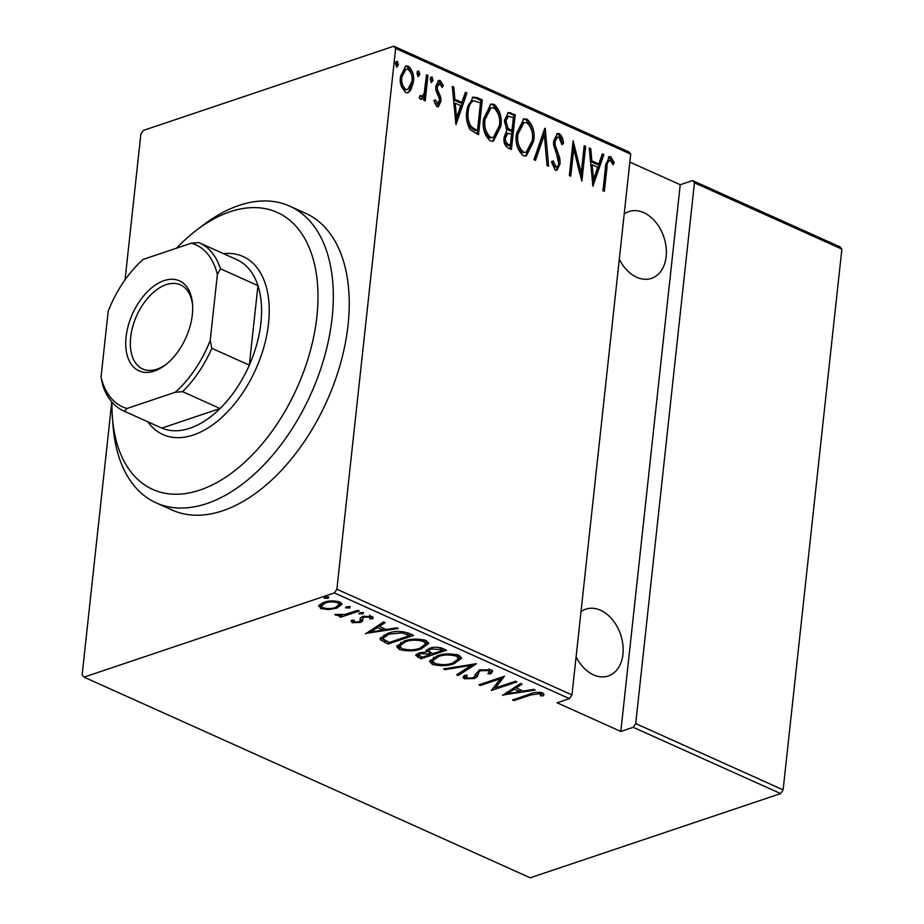 <?xml version="1.0" encoding="UTF-8"?>
<svg xmlns="http://www.w3.org/2000/svg" width="924" height="924" viewBox="0 0 924 924"><rect width="100%" height="100%" fill="white"/><g stroke="black" fill="none" stroke-linecap="round" stroke-linejoin="round"><path stroke-width="1.39" d="M581.011 611.642A35.251 24.89 -108.6 0 1 585.816 609.159A35.251 24.89 -108.6 0 1 600.565 610.267A35.251 24.89 -108.6 0 1 622.868 644.513A35.251 24.89 -108.6 0 1 608.292 675.987A35.251 24.89 -108.6 0 1 593.543 674.878A35.251 24.89 -108.6 0 1 576.091 656.86M624.197 214.033A35.251 24.89 -108.6 0 1 629.013 211.538A35.251 24.89 -108.6 0 1 643.762 212.647A35.251 24.89 -108.6 0 1 666.065 246.893A35.251 24.89 -108.6 0 1 651.489 278.367A35.251 24.89 -108.6 0 1 636.74 277.258A35.251 24.89 -108.6 0 1 619.288 259.24M398.359 64.761L396.615 67.013L395.507 63.467L397.251 61.215L398.359 64.761L396.904 65.246L396.419 66.898M397.193 67.048L396.615 67.013M419.819 74.405L418.075 76.657L416.955 73.123L418.699 70.859L419.819 74.405L418.364 74.89L417.879 76.542M433.044 80.353L431.3 82.617L430.191 79.071L431.935 76.808L433.044 80.353L431.589 80.85L431.104 82.49M455.994 124.59L452.263 86.429L453.823 87.122L454.908 99.307L461.861 102.437L465.361 92.319L466.92 93.012L455.994 124.59M500.808 126.334L493.439 141.164L490.332 140.968C484.361 135.181 482.132 127.778 483.622 118.792L490.898 104.112L494.167 104.331C500.034 110.106 502.252 117.44 500.808 126.334L499.353 126.831L492.735 141.337M533.702 141.129L526.333 155.948L523.227 155.763C517.255 149.965 515.026 142.573 516.528 133.576L523.793 118.907L527.061 119.127C532.94 124.902 535.146 132.236 533.702 141.129L532.247 141.615L525.629 156.121M559.297 133.622C561.942 136.001 563.328 139.281 563.455 143.463L561.861 144.594L558.881 137.179L557.495 137.099L555.024 141.626L555.243 145.299L559.771 158.12L560.117 163.837L556.849 170.282L555.278 170.178L551.651 162.37L553.222 160.834L555.844 166.69L556.883 166.77L554.388 167.175L555.844 166.69C557.576 166.828 558.512 165.708 558.673 163.34L553.603 140.933L557.461 133.495L559.297 133.622L557.842 134.107C560.487 136.498 561.873 139.778 562 143.948L563.455 143.463M592.942 186.174L589.212 148.002L590.771 148.706L591.845 160.892L598.81 164.022L602.309 153.892L603.869 154.597L592.942 186.174M610.198 160.245C607.83 161.342 606.733 163.987 606.895 168.18L604.377 191.314L602.956 190.679L605.509 167.186L609.089 156.595L610.695 156.733L614.264 162.543L613.097 164.83L610.198 160.245L607.911 160.695M584.199 145.749L585.631 146.396L581.854 181.185L573.746 148.776L570.766 176.207L569.346 175.56L573.123 140.771L581.231 173.111L584.199 145.749M545.229 128.228L548.602 166.239L547.043 165.535L544.328 134.858L535.504 160.349L533.945 159.644L544.767 128.39M515.199 114.726L511.411 149.515L508.292 148.106C504.723 145.726 503.337 142.088 504.134 137.191L506.779 130.619L504.469 120.259L508.408 112.532L515.199 114.726L513.744 115.211L510.083 148.914M477.165 97.621L482.305 99.931L478.517 134.719L470.062 129.603C466.805 123.539 465.742 117.256 466.874 110.776L472.973 97.089L477.165 97.621L475.71 98.106L480.85 100.416L482.305 99.931M439.905 83.668L437.225 86.764L437.387 89.374L440.748 97.274L440.887 101.444L438.253 106.78L436.96 106.676L434.118 101.605L435.354 99.873L437.999 103.627L436.544 104.112L439.443 100.924L439.27 98.429L435.932 90.436L435.782 86.244L438.738 80.423L440.205 80.527L443.358 85.562L442.122 87.48L439.905 83.668L437.514 84.096M419.646 96.731L421.067 96.258C422.869 95.957 423.966 94.537 424.347 91.984L426.518 74.844L427.951 75.491L425.19 100.912L423.758 100.277L424.162 96.535L421.714 99.33L420.478 99.261L419.161 97.759L420.27 95.415L421.841 96.292L419.635 96.754M410.66 90.436L408.027 92.7L405.474 92.515L401.201 86.198L400.473 76.392L405.74 65.997L408.327 66.193C412.705 70.305 414.379 75.641 413.351 82.178L410.66 90.436L407.288 92.862M125.052 279.799L140.875 134.13L143.382 130.411L393.774 46.2L628.851 151.906L630.711 154.158L395.634 48.452L336.89 589.212L571.956 694.917L569.45 698.636L334.384 592.919L83.992 677.13L530.226 877.8L780.618 793.589L633.206 727.292L635.712 723.584L694.455 182.825L692.596 180.573L840.008 246.87L841.868 249.11L783.125 789.87L780.618 793.589M630.711 154.158L571.956 694.917M83.992 677.13L82.132 674.89L111.781 401.894M841.868 249.11L694.455 182.825M635.712 723.584L783.125 789.87M328.459 609.597L320.64 608.5L318.988 605.347L323.897 602.356C328.494 600.577 333.83 600.461 339.917 602.021L341.972 604.284L336.775 608.142L328.459 609.597L328.574 608.593M318.641 606.236L318.988 605.347M359.263 610.972L340.644 617.232L339.212 616.597L341.949 615.673L335.655 615.245L334.881 614.402L344.883 614.448L357.831 610.337L359.263 610.972M370.085 618.93L369.542 617.14L364.31 617.14L362.959 617.925L362.52 621.24L360.221 622.453L352.136 622.661L351.547 620.316L354.146 620.235L354.469 621.91L358.697 621.84L359.967 621.09L360.487 617.763L362.786 616.539L371.783 616.354L372.799 618.791L370.085 618.93L370.582 616.239M351.155 621.309L351.547 620.316M354.146 620.235L354.469 621.91M359.967 621.09L360.487 617.763M373.169 617.983L372.961 617.232M363.12 616.435L362.52 621.24L362.739 619.253L360.429 620.466L360.221 622.453M408.477 633.102L413.606 635.412L388.138 643.982L380.457 639.812L380.087 638.519L387.606 633.483C393.636 630.919 400.589 630.803 408.477 633.102M446.5 650.207L421.032 658.777L415.673 655.37L419.115 652.956L426.38 651.963L425.999 650.877L429.614 648.301C433.241 646.904 437.387 646.869 442.076 648.221L446.5 650.207M476.541 663.709L458.212 675.502L456.652 674.797L471.448 665.28L445.114 669.611L443.555 668.907L476.541 663.709M515.511 681.242L516.943 681.889L491.464 690.447L500.462 678.713L480.388 685.469L478.955 684.823L504.423 676.253L495.472 687.976L515.511 681.242M530.942 694.883L513.998 700.577L512.566 699.942L529.764 694.155C533.102 692.376 537.364 691.949 542.561 692.885L543.624 695.68L540.783 695.945L539.835 693.716L530.942 694.883L531.069 693.728M543.924 694.698L543.809 693.936M569.45 698.636L557.08 702.794L620.824 731.462L633.206 727.292M502.552 695.437L520.524 683.494L522.083 684.187L516.204 687.964L523.169 691.094L533.622 689.385L535.181 690.089L502.598 695.021M491.164 669.773L492.608 671.482L490.575 673.885L487.884 673.7L489.397 671.771L488.519 670.639L480.988 670.651L479.071 671.76L477.2 676.83L474.231 678.539L464.333 678.77L463.109 677.292L464.379 675.398L467.278 675.467L466.297 676.98L467.128 677.962L472.695 677.939L474.913 676.345L475.236 674.497L479.591 669.992L491.164 669.773M454.262 663.617C448.071 666.089 440.736 666.331 432.282 664.344L429.591 661.295L436.971 655.948C443.173 653.476 450.496 653.256 458.928 655.278L461.538 658.258L454.262 663.617L454.389 662.393M421.367 648.833C415.176 651.293 407.842 651.536 399.387 649.56L396.696 646.5L404.077 641.152C410.279 638.692 417.602 638.461 426.033 640.494L428.644 643.462L421.367 648.833L421.494 647.597M365.604 633.852L383.576 621.91L385.135 622.614L379.256 626.391L386.22 629.521L396.673 627.8L398.232 628.505L365.65 633.437M359.39 612.947L359.274 614.067L359.967 612.704L363.525 612.635L362.832 613.986L358.824 613.559M346.165 606.999L346.038 608.119L346.731 606.756L350.288 606.687L349.595 608.038L345.599 607.611M324.717 597.354L324.59 598.463L325.283 597.112L328.84 597.043L328.147 598.394L324.151 597.955M620.824 731.462L680.226 184.731L692.596 180.573M680.226 184.731L629.845 162.081M334.384 592.919L336.89 589.212M395.634 48.452L393.774 46.2M514.125 699.41L513.998 700.577M543.67 693.705L541.002 693.959L540.783 695.945M541.002 693.959L540.783 692.342L540.563 694.328M539.997 692.261L539.835 693.716M516.401 686.139L516.204 687.964M521.54 690.367L519.935 690.632M507.392 692.688L505.809 692.954M516.204 687.941L514.68 687.248M514.322 689.177L507.288 693.705L519.819 691.649L514.322 689.177L514.518 687.352M507.484 691.88L507.288 693.705M520.027 689.685L519.819 691.649M495.564 687.156L493.012 688.022M491.533 689.858L491.464 690.447M500.589 677.546L500.462 678.713M480.515 684.303L480.388 685.469M503.153 676.691L495.691 685.989L495.472 687.976M492.284 670.547L490.794 671.898L490.575 673.885M490.794 671.898L489.397 671.806M489.397 671.771L489.512 669.265M488.692 669.115L488.519 670.639M481.104 669.554L480.988 670.651M479.256 670.119L479.071 671.76M479.29 669.761L477.2 676.83M477.408 674.843L474.451 676.553M474.393 677.038L474.231 678.539M466.331 677.292L464.553 676.772L464.333 678.77M464.553 676.772L463.663 676.183M473.134 664.056L471.471 665.13M458.408 673.665L458.212 675.502M471.552 664.31L471.448 665.28M445.218 668.63L445.114 669.611M433.749 662.831L432.501 662.358L432.282 664.344M432.501 662.358L429.949 660.279M461.399 657.311L457.727 660.314M438.519 655.462L438.403 656.583L432.64 660.764L434.823 663.444C441.73 665.13 447.724 664.98 452.818 662.982L458.558 658.72L458.778 656.733L457.68 654.804M433.656 657.287L432.64 660.764M456.56 654.492L456.375 656.19C449.503 654.446 443.508 654.573 438.403 656.583M458.558 658.72L456.375 656.19M444.063 649.11L442.55 649.618M431.982 653.176L430.469 653.684M421.24 656.814L421.032 658.777M419.6 656.052L418.11 655.382L417.902 657.368M418.11 655.382L416.354 654.354M426.553 649.907L426.38 651.963M429.025 648.509L429.325 651.743L432.986 653.626L442.457 650.45L440.344 649.491L431.046 648.937L428.771 650.692M420.709 652.494L420.593 653.58L418.653 654.954L422.21 657.253L430.376 654.504L430.596 652.517L426.472 651.074M429.625 652.078L429.406 654.077L420.593 653.58M430.376 654.504L429.406 654.077M431.173 647.851L431.046 648.937M440.54 647.678L440.344 649.491M442.677 648.486L442.457 650.45M400.854 648.047L399.595 647.574L399.387 649.56M399.595 647.574L397.054 645.483M428.505 642.526L424.832 645.518M405.624 640.667L405.509 641.799L399.746 645.968L401.928 648.648C408.835 650.334 414.83 650.184 419.923 648.186L425.664 643.936L425.883 641.937L424.786 640.009M400.762 642.492L399.746 645.968M423.666 639.697L423.481 641.395C416.608 639.651 410.614 639.778 405.509 641.799M425.664 643.936L423.481 641.395M411.168 634.314L409.655 634.834M388.346 642.03L388.138 643.982M386.613 641.221L384.996 640.494L384.788 642.48M384.996 640.494L380.665 637.826L380.457 639.812M384.084 634.88L383.217 638.091L383.714 639.385L389.316 642.457L409.563 635.654L402.217 632.859L389.027 634.13L383.217 638.091M409.782 633.691L409.563 635.654M389.154 632.998L389.027 634.13M402.367 631.462L402.217 632.859M379.452 624.555L379.256 626.391M384.592 628.782L382.986 629.048M370.443 631.104L368.872 631.369M379.256 626.356L377.731 625.664M377.373 627.592L370.339 632.12L382.871 630.064L377.373 627.592L377.57 625.767M370.536 630.295L370.339 632.12M383.09 628.112L382.871 630.064M353.811 621.101L352.356 620.674L352.136 622.661M352.356 620.674L351.767 620.304M360.187 619.103L360.325 617.659M372.58 616.828L370.512 616.932M370.305 616.943L369.762 615.153M369.681 615.811L369.542 617.14M364.426 616.089L364.31 617.14M360.429 620.466L360.418 618.537M362.993 612.473L362.832 613.986M340.771 616.065L340.644 617.232M342.042 614.899L341.949 615.673M335.758 614.31L335.655 615.245M349.757 606.525L349.595 608.038M321.668 606.837L320.859 606.514L320.64 608.5M320.859 606.514L319.092 605.197M341.73 603.337L338.912 605.393M336.913 606.872L336.775 608.142M325.467 601.882L325.34 602.991L321.413 605.948L322.938 607.738C327.673 608.928 331.808 608.847 335.354 607.495L339.247 604.643L339.154 601.72M322.002 603.095L321.413 605.948M337.791 601.328L337.63 602.794C332.963 601.57 328.875 601.639 325.34 602.991M339.247 604.643L337.63 602.794M328.309 596.881L328.147 598.394M608.743 160.741C606.375 161.839 605.278 164.484 605.439 168.665L603.049 190.714M608.396 156.988L610.695 156.733M609.239 157.219L612.797 163.028L614.264 162.543M589.316 149.191L590.771 148.706M598.81 164.022L597.354 164.507L590.401 161.377L591.845 160.892M601.974 154.886L603.869 154.597M602.413 155.093L592.399 184.003M592.192 164.784L593.485 179.395L597.689 167.256L592.192 164.784L590.748 165.269M592.041 179.88L593.485 179.395M584.083 146.847L585.631 146.396M584.176 146.893L580.803 177.951M569.438 175.606L572.291 149.272L573.746 148.776M572.718 144.433L579.775 173.608L581.231 173.111M557.495 137.099L556.04 137.584L553.568 142.111L555.024 141.626M553.568 142.111L553.511 143.428M553.568 144.456L553.788 145.796L555.243 145.299M553.788 145.796L558.315 158.616L559.771 158.12M558.315 158.616L558.662 164.322L560.117 163.837M558.662 164.322L556.121 170.386M551.767 161.319L554.388 167.175M556.768 133.865L557.842 134.107M543.959 130.723L544.317 134.858M534.384 159.84L542.873 135.343L544.328 134.858M523.076 119.219L527.061 119.127M525.606 119.612C531.485 125.387 533.691 132.721 532.247 141.615M523.908 122.534L522.453 123.019L516.493 134.719C515.338 141.984 517.209 147.967 522.083 152.645L526.218 152.31L532.27 140.506C533.414 133.275 531.566 127.339 526.738 122.719L523.908 122.534L517.948 134.234C516.793 141.499 518.664 147.47 523.538 152.16L526.218 152.31M516.493 134.719L517.948 134.234M522.083 152.645L523.538 152.16M507.715 112.878L510.776 112.728M509.32 113.225L513.744 115.211M508.431 116.181L506.976 116.678L504.446 121.391L506.595 128.875L510.522 131.069L511.977 130.584L513.374 117.648L508.431 116.181L505.902 120.905L508.05 128.39L511.977 130.584M507.911 133.229L506.456 133.726L504.111 138.265C503.672 141.337 504.619 143.555 506.953 144.906L508.916 145.796L510.371 145.299L511.584 134.153L507.911 133.229L505.567 137.78C505.128 140.852 506.075 143.058 508.408 144.421L510.371 145.299M506.953 144.906L508.408 144.421M504.111 138.265L505.567 137.78M506.595 128.875L508.05 128.39M504.446 121.391L505.902 120.905M490.182 104.424L494.167 104.331M492.711 104.816C498.579 110.603 500.796 117.937 499.353 126.831M491.014 107.738L489.558 108.235L483.599 119.924C482.443 127.2 484.315 133.172 489.189 137.861L493.324 137.514L499.376 125.71C500.519 118.48 498.671 112.555 493.843 107.923L491.014 107.738L485.054 119.439C483.899 126.704 485.77 132.686 490.644 137.364L493.324 137.514M483.599 119.924L485.054 119.439M489.189 137.861L490.644 137.364M480.85 100.416L477.188 134.119M472.279 97.401L475.71 98.106M474.844 130.469L477.477 130.515L480.48 102.853L473.677 100.728L472.222 101.213C468.872 103.061 467.082 106.63 466.839 111.92C465.904 117.29 466.886 122.384 469.808 127.177L474.844 130.469L477.477 130.515M469.808 127.177L471.263 126.692L476.31 129.984M466.839 111.92L468.295 111.423C467.359 116.805 468.353 121.887 471.263 126.692M473.677 100.728C470.328 102.564 468.537 106.133 468.295 111.423M452.367 87.618L453.823 87.122M461.861 102.437L460.406 102.922L453.453 99.792L454.908 99.307M465.026 93.301L466.92 93.012M465.465 93.509L455.463 122.418M455.243 103.199L456.548 117.81L460.741 105.671L455.243 103.199L453.799 103.696M455.093 118.295L456.548 117.81M433.899 100.358L435.885 104.066M438.034 80.827L440.205 80.527M438.75 81.023L441.903 86.047L443.358 85.562M438.45 84.165L435.77 87.249L437.225 86.764M435.77 87.249L435.932 89.859L437.387 89.374M435.932 89.859L437.526 93.336L438.981 92.839M437.526 93.336L439.293 97.759L440.748 97.274M439.293 97.759L439.431 101.929L440.887 101.444M439.431 101.929L437.514 106.849M430.48 77.304L431.589 80.85M426.403 75.941L427.951 75.491M426.495 75.976L423.85 100.312M420.986 99.411L422.707 97.02L424.162 96.535M417.244 71.356L418.364 74.89M405.024 66.332L408.327 66.193M406.872 66.69C411.249 70.802 412.913 76.126 411.896 82.675L413.351 82.178M411.896 82.675L409.205 90.922M405.936 69.196L404.481 69.681L400.45 77.512C399.688 82.548 400.993 86.671 404.354 89.882L407.773 89.524L411.919 81.52C412.693 76.507 411.388 72.442 407.992 69.323L405.936 69.196L401.905 77.015C401.143 82.051 402.448 86.175 405.809 89.397L407.773 89.524M400.45 77.512L401.905 77.015M404.354 89.882L405.809 89.397M395.795 61.712L396.904 65.246M111.989 402.125A151.848 89.986 -65.8 0 0 112.428 417.579A151.848 89.986 -65.8 0 0 199.861 490.09A151.848 89.986 -65.8 0 0 316.886 316.643A151.848 89.986 -65.8 0 0 230.099 211.746A151.848 89.986 -65.8 0 0 196.8 229.96A151.848 89.986 -65.8 0 0 176.484 248.186M196.8 229.96L203.465 224.902A162.693 96.408 114.2 0 1 239.143 205.394A162.693 96.408 114.2 0 1 289.674 206.121A162.693 96.408 114.2 0 1 324.694 355.959A162.693 96.408 114.2 0 1 206.745 503.603A162.693 96.408 114.2 0 1 156.225 502.887A162.693 96.408 114.2 0 1 113.063 425.929L112.428 417.579M156.225 502.887L172.153 510.048A162.693 96.408 -65.8 0 0 222.684 510.776A162.693 96.408 -65.8 0 0 340.621 363.12A162.693 96.408 -65.8 0 0 305.613 213.282L289.674 206.121M164.114 280.607A49.353 29.245 114.2 0 1 192.527 304.169A49.353 29.245 114.2 0 1 165.107 365.142A49.353 29.245 114.2 0 1 154.285 371.067A49.353 29.245 114.2 0 1 126.08 336.971A49.353 29.245 114.2 0 1 164.114 280.607M192.608 305.451A46.096 27.316 -65.8 0 0 180.492 284.869A46.096 27.316 -65.8 0 0 166.181 284.661A46.096 27.316 -65.8 0 0 132.767 326.495A46.096 27.316 -65.8 0 0 142.689 368.953A46.096 27.316 -65.8 0 0 156.999 369.161A46.096 27.316 -65.8 0 0 166.124 364.356M223.493 253.661A97.621 57.842 114.2 0 1 243.058 256.514A97.621 57.842 114.2 0 1 264.068 346.419A97.621 57.842 114.2 0 1 193.301 435.008A97.621 57.842 114.2 0 1 162.994 434.569A97.621 57.842 114.2 0 1 147.875 421.829M126.969 408.5L124.37 411.261A92.192 54.631 114.2 0 1 123.781 410.995L161.226 427.835A92.192 54.631 -65.8 0 0 161.827 428.101A92.192 54.631 -65.8 0 0 189.859 428.251A92.192 54.631 -65.8 0 0 220.062 408.512A92.192 54.631 -65.8 0 0 249.318 365.153L257.958 285.632A92.192 54.631 -65.8 0 0 236.856 259.667L199.399 242.827A92.192 54.631 114.2 0 1 220.501 268.792L217.371 274.52A88.935 52.703 -65.8 0 0 191.43 243.162L143.162 259.401A88.935 52.703 -65.8 0 0 108.189 311.238L101.028 377.154A88.935 52.703 -65.8 0 0 126.969 408.5L175.225 392.273A88.935 52.703 -65.8 0 0 210.21 340.425L217.371 274.52M210.21 340.425L211.862 348.313L249.318 365.153A92.192 54.631 -65.8 0 0 257.958 285.632L220.501 268.792M124.37 411.261L161.827 428.101L220.062 408.512L182.606 391.672L175.225 392.273M191.43 243.162L198.799 242.562A92.192 54.631 114.2 0 1 199.399 242.827M123.781 410.995A92.192 54.631 114.2 0 1 102.68 385.031L101.028 377.154M211.862 348.313A92.192 54.631 114.2 0 1 182.606 391.672M478.193 672.464L477.974 674.451M407.854 632.836L407.646 634.788M360.291 618.017L360.117 619.646M605.439 168.665L606.895 168.18M556.144 152.668L557.599 152.183M509.563 130.642L511.018 130.157M466.297 676.98L466.516 674.982M418.653 654.954L418.861 652.968M353.823 621.009L353.904 620.235M362.774 618.41L362.993 616.424"/></g></svg>
